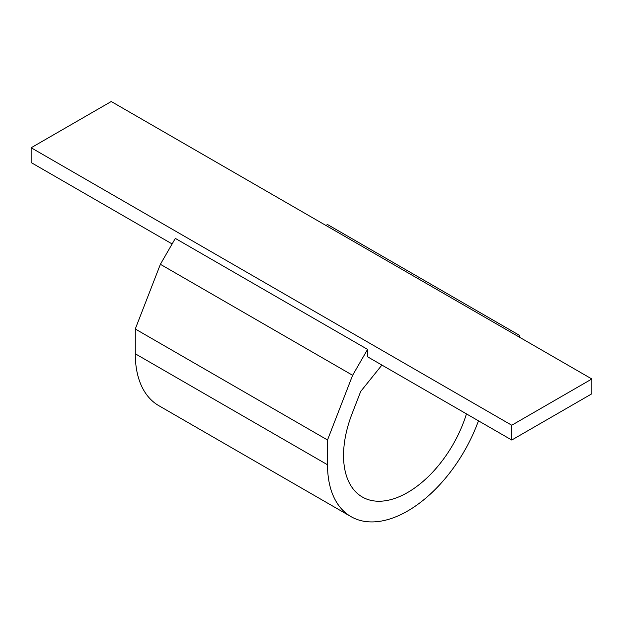 <?xml version="1.0" encoding="UTF-8"?>
<svg xmlns="http://www.w3.org/2000/svg" width="623" height="623" viewBox="0 0 623 623"><rect width="100%" height="100%" fill="white"/><g stroke="black" fill="none" stroke-linecap="round" stroke-linejoin="round"><path stroke-width="0.93" d="M172.127 243.951L31.15 162.564L31.15 147.76L111.252 101.518L591.85 378.986L511.748 425.236L511.748 440.033L591.85 393.791L591.85 378.986M175.328 238.407L367.57 349.394L352.618 375.287L160.384 264.3L175.328 238.407M519.761 337.37L519.761 335.517L327.519 224.529L325.922 225.456M160.384 264.3L135.277 328.991L135.277 353.771A113.277 65.399 120 0 0 158.74 405.628L350.983 516.623A113.277 65.399 120 0 0 476.992 424.715L478.495 420.837M135.277 328.991L327.519 439.978L352.618 375.287M135.277 353.771L327.519 464.766L327.519 439.978M327.519 464.766A113.277 65.399 120 0 0 350.983 516.623M519.761 335.517L518.157 336.443M367.57 349.394L367.57 356.792L511.748 440.033M381.907 365.07L360.709 391.431L352.127 413.563A90.623 52.324 120 0 0 362.306 496.998A90.623 52.324 120 0 0 466.448 413.882M31.15 147.76L511.748 425.236"/></g></svg>
